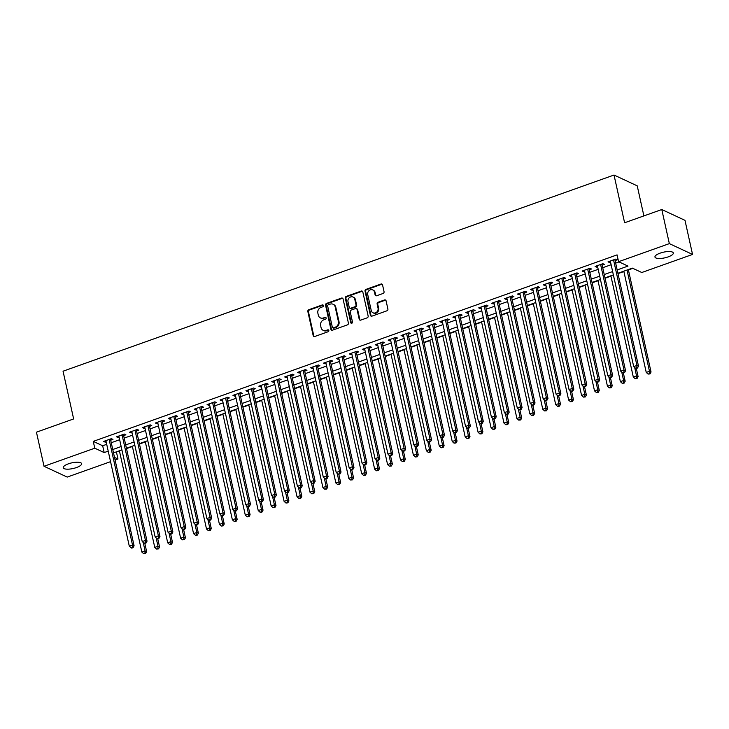 <?xml version="1.0" encoding="UTF-8"?>
<svg xmlns="http://www.w3.org/2000/svg" width="729" height="729" viewBox="0 0 729 729"><rect width="100%" height="100%" fill="white"/><g stroke="black" fill="none" stroke-linecap="round" stroke-linejoin="round"><path stroke-width="1.09" d="M323.403 305.542A1.011 0.893 -65 0 0 322.3 304.922L308.814 309.725A1.44 1.276 -65 0 0 307.838 311.52L313.178 335.613A1.44 1.276 -65 0 0 314.746 336.497L328.241 331.695A1.011 0.893 -65 0 0 327.822 329.827L326.073 330.447A4.611 4.073 -65 0 1 323.175 330.346A4.611 4.073 -65 0 1 321.061 327.603L320.623 325.599A4.611 4.073 -65 0 1 323.731 319.867L325.48 319.247A1.011 0.893 -65 0 0 325.061 317.37L323.321 317.999A4.611 4.073 -65 0 1 320.414 317.89A4.611 4.073 -65 0 1 318.3 315.156L317.862 313.151A4.611 4.073 -65 0 1 320.97 307.419L322.719 306.8A1.011 0.893 -65 0 0 323.403 305.542M323.22 305.159A1.011 0.893 -65 0 0 322.929 305.214L309.442 310.016A1.44 1.276 -65 0 0 308.467 311.812L313.807 335.905A1.44 1.276 -65 0 0 314.181 336.561M328.733 330.064A1.011 0.893 -65 0 0 328.451 330.119L326.073 330.447M325.972 317.616A1.011 0.893 -65 0 0 325.69 317.662L323.321 317.999M668.147 256.89A9.404 2.907 -12.5 0 1 654.961 257.055A9.404 2.907 -12.5 0 1 660.119 253.145A9.404 2.907 -12.5 0 1 673.314 252.981A9.404 2.907 -12.5 0 1 668.147 256.89M76.436 467.562A9.404 2.907 -12.5 0 1 63.25 467.726A9.404 2.907 -12.5 0 1 68.408 463.826A9.404 2.907 -12.5 0 1 81.602 463.662A9.404 2.907 -12.5 0 1 76.436 467.562M383.08 293.468A1.44 1.276 -65 0 0 384.046 291.673L382.552 284.911A1.44 1.276 -65 0 0 380.985 284.028L366.004 289.367A1.44 1.276 -65 0 0 365.029 291.153L370.378 315.247A1.44 1.276 -65 0 0 371.945 316.14L386.917 310.8A1.44 1.276 -65 0 0 387.892 309.014L386.088 300.849A1.44 1.276 -65 0 0 384.52 299.956L378.105 302.243A1.44 1.276 -65 0 0 377.13 304.029L378.032 308.085A3.855 3.399 -65 0 1 376.765 312.048A3.855 3.399 -65 0 1 373.002 312.787A3.855 3.399 -65 0 1 371.243 310.499L367.726 294.634A3.855 3.399 -65 0 1 368.983 290.671A3.855 3.399 -65 0 1 372.747 289.932A3.855 3.399 -65 0 1 374.515 292.22L375.098 294.862A1.44 1.276 -65 0 0 376.665 295.746L383.08 293.468M110.553 461.657L67.214 477.085L44.013 466.278L36.45 432.179L73.638 418.938L63.049 371.207L614.018 175.033L624.607 222.764L661.786 209.533L669.35 243.623L692.55 254.439L641.784 272.509L632.38 268.126L617.91 273.275M44.013 466.278L94.77 448.198L104.183 452.581L108.22 451.142M617.171 269.93L627.988 266.085L618.584 261.702L617.071 254.877L93.257 441.382L94.77 448.198M618.584 261.702L669.35 243.623M343.067 298.972A1.44 1.276 -65 0 0 341.5 298.088L326.519 303.419A1.44 1.276 -65 0 0 325.553 305.214L330.893 329.308A1.44 1.276 -65 0 0 332.46 330.191L347.441 324.861A1.44 1.276 -65 0 0 348.407 323.065L343.067 298.972M346.266 296.393L361.247 291.062A1.44 1.276 -65 0 1 362.814 291.946L368.154 316.04A1.44 1.276 -65 0 1 367.179 317.835L360.773 320.113A1.44 1.276 -65 0 1 359.206 319.229L357.037 309.451A1.44 1.276 -65 0 0 355.47 308.567L351.214 310.08A1.44 1.276 -65 0 0 350.248 311.875L352.499 322.045A1.011 0.893 -65 0 1 350.722 322.683L345.291 298.179A1.44 1.276 -65 0 1 346.266 296.393L346.895 296.685L361.876 291.354L361.247 291.062M110.69 440.198L112.959 439.396L111.391 438.667L103.627 441.428L105.195 442.157L106.161 441.82M123.629 435.596L125.889 434.794L124.322 434.065L116.558 436.826L118.125 437.555L119.091 437.209M136.56 430.994L138.82 430.183L137.252 429.454L129.498 432.215L131.065 432.953L132.022 432.607M149.491 426.383L151.76 425.581L150.192 424.852L142.428 427.613L143.996 428.342L144.953 428.005M162.43 421.781L164.69 420.979L163.123 420.241L155.359 423.011L156.926 423.74L157.892 423.394M175.361 417.179L177.621 416.368L176.053 415.639L168.299 418.4L169.866 419.129L170.823 418.792M188.292 412.568L190.561 411.767L188.993 411.038L181.229 413.799L182.797 414.528L183.754 414.19M201.231 407.967L203.491 407.165L201.924 406.427L194.16 409.197L195.727 409.926L196.693 409.58M214.162 403.365L216.422 402.554L214.855 401.825L207.1 404.586L208.667 405.315L209.624 404.978M227.093 398.754L229.362 397.952L227.794 397.223L220.03 399.984L221.598 400.713L222.555 400.376M240.032 394.152L242.292 393.35L240.725 392.612L232.961 395.382L234.528 396.111L235.494 395.765M252.963 389.55L255.223 388.739L253.656 388.01L245.901 390.771L247.468 391.5L248.425 391.163M265.894 384.939L268.163 384.137L266.595 383.408L258.831 386.17L260.399 386.899L261.356 386.561M278.833 380.338L281.093 379.527L279.526 378.798L271.762 381.568L273.329 382.297L274.295 381.95M291.764 375.736L294.024 374.925L292.457 374.196L284.702 376.957L286.269 377.686L287.226 377.349M304.695 371.125L306.964 370.323L305.387 369.594L297.632 372.355L299.2 373.084L300.157 372.738M317.625 366.523L319.894 365.712L318.327 364.983L310.563 367.744L312.13 368.482L313.096 368.136M330.565 361.921L332.825 361.11L331.258 360.381L323.503 363.142L325.07 363.871L326.027 363.534M343.496 357.31L345.765 356.508L344.188 355.779L336.433 358.54L338.001 359.269L338.958 358.923M356.426 352.708L358.695 351.897L357.128 351.168L349.364 353.929L350.931 354.668L351.897 354.321M369.366 348.098L371.626 347.296L370.059 346.567L362.304 349.328L363.871 350.057L364.828 349.72M382.297 343.496L384.557 342.694L382.989 341.965L375.235 344.726L376.802 345.455L377.759 345.109M395.227 338.894L397.496 338.083L395.929 337.354L388.165 340.115L389.733 340.853L390.698 340.507M408.167 334.283L410.427 333.481L408.86 332.752L401.096 335.513L402.672 336.242L403.629 335.905M421.098 329.681L423.358 328.879L421.79 328.15L414.036 330.911L415.603 331.64L416.56 331.294M434.028 325.079L436.297 324.268L434.73 323.539L426.966 326.3L428.534 327.039L429.499 326.692M446.968 320.468L449.228 319.666L447.661 318.938L439.897 321.699L441.464 322.428L442.43 322.09M459.899 315.867L462.159 315.065L460.591 314.327L452.837 317.097L454.404 317.826L455.361 317.479M472.829 311.265L475.098 310.454L473.531 309.725L465.767 312.486L467.335 313.215L468.3 312.878M485.769 306.654L488.029 305.852L486.462 305.123L478.698 307.884L480.265 308.613L481.231 308.276M498.7 302.052L500.96 301.25L499.392 300.512L491.638 303.282L493.205 304.011L494.162 303.665M511.63 297.45L513.899 296.639L512.332 295.91L504.568 298.671L506.136 299.4L507.092 299.063M524.57 292.839L526.83 292.037L525.263 291.308L517.499 294.069L519.066 294.798L520.032 294.461M537.501 288.237L539.761 287.436L538.193 286.697L530.439 289.468L532.006 290.197L532.963 289.85M550.431 283.636L552.7 282.825L551.133 282.096L543.369 284.857L544.937 285.586L545.893 285.249M563.371 279.025L565.631 278.223L564.064 277.494L556.3 280.255L557.867 280.984L558.833 280.647M576.302 274.423L578.562 273.612L576.994 272.883L569.24 275.653L570.807 276.382L571.764 276.036M589.232 269.821L591.501 269.01L589.934 268.281L582.17 271.042L583.738 271.771L584.694 271.434M602.172 265.21L604.432 264.408L602.865 263.679L595.101 266.44L596.668 267.169L597.634 266.823M93.257 441.382L102.671 445.765L106.716 444.326M111.245 442.713L119.647 439.724M124.185 438.102L132.578 435.113M137.116 433.5L145.508 430.511M150.046 428.898L158.448 425.909M162.986 424.287L171.379 421.298M175.917 419.685L184.309 416.696M188.847 415.083L197.249 412.095M201.787 410.473L210.18 407.484M214.718 405.871L223.11 402.882M227.648 401.269L236.05 398.271M240.588 396.658L248.981 393.669M253.519 392.056L261.911 389.067M266.45 387.454L274.851 384.456M279.389 382.843L287.782 379.855M292.32 378.242L300.712 375.253M305.251 373.631L313.652 370.642M318.181 369.029L326.583 366.04M331.121 364.427L339.514 361.438M344.052 359.816L352.453 356.827M356.982 355.214L365.384 352.225M369.922 350.613L378.315 347.624M382.853 346.002L391.254 343.013M395.783 341.4L404.185 338.411M408.723 336.798L417.116 333.809M421.654 332.187L430.055 329.198M434.584 327.585L442.986 324.596M447.524 322.983L455.917 319.995M460.455 318.373L468.856 315.384M473.385 313.771L481.787 310.782M486.325 309.169L494.718 306.18M499.256 304.558L507.657 301.569M512.186 299.956L520.588 296.967M525.126 295.354L533.519 292.356M538.057 290.743L546.449 287.755M550.987 286.142L559.389 283.153M563.927 281.54L572.32 278.542M576.858 276.929L585.25 273.94M589.788 272.327L598.19 269.338M602.728 267.716L611.121 264.727M615.659 263.114L619.039 261.911M615.103 260.608L617.363 259.797L615.795 259.068L608.041 261.839L609.608 262.568L610.565 262.221M116.011 451.98L119.465 451.123M126.509 448.617L132.396 446.522M139.449 444.007L145.335 441.911M152.379 439.405L158.266 437.309M165.31 434.803L171.197 432.707M178.25 430.192L184.136 428.096M191.18 425.59L197.067 423.494M204.111 420.988L209.998 418.893M217.051 416.377L222.937 414.282M229.981 411.776L235.868 409.68M242.912 407.174L248.799 405.078M255.852 402.563L261.738 400.467M268.782 397.961L274.669 395.865M281.713 393.359L287.6 391.263M294.653 388.748L300.539 386.652M307.583 384.147L313.47 382.051M320.514 379.545L326.401 377.449M333.454 374.934L339.34 372.838M346.384 370.332L352.271 368.236M359.315 365.73L365.202 363.625M372.246 361.119L378.141 359.023M385.185 356.517L391.072 354.422M398.116 351.907L404.003 349.811M411.047 347.305L416.942 345.209M423.986 342.703L429.873 340.607M436.917 338.092L442.804 335.996M449.848 333.49L455.743 331.394M462.787 328.888L468.674 326.792M475.718 324.277L481.605 322.182M488.649 319.676L494.535 317.58M501.588 315.074L507.475 312.978M514.519 310.463L520.406 308.367M527.45 305.861L533.336 303.765M540.389 301.259L546.276 299.163M553.32 296.648L559.207 294.552M566.251 292.047L572.137 289.951M579.191 287.445L585.077 285.349M592.121 282.834L598.008 280.738M605.052 278.232L610.938 276.136M617.992 273.63L623.878 271.534M628.416 269.912L632.836 268.336M643.889 215.902L637.228 185.849L614.018 175.033M661.786 209.533L684.987 220.34L692.55 254.439M116.467 452.19L117.98 459.015L115.091 460.035M114.508 457.393L117.98 459.015M613.371 274.897L604.979 277.886M600.441 279.499L592.048 282.488M587.51 284.1L579.108 287.098M574.57 288.711L566.178 291.7M561.64 293.313L553.247 296.302M548.709 297.915L540.307 300.913M535.769 302.526L527.377 305.515M522.839 307.128L514.446 310.117M509.908 311.73L501.506 314.728M496.968 316.34L488.576 319.329M484.038 320.942L475.645 323.931M471.107 325.553L462.705 328.542M458.167 330.155L449.775 333.144M445.237 334.757L436.844 337.746M432.306 339.368L423.904 342.357M419.375 343.97L410.974 346.958M406.436 348.571L398.043 351.56M393.505 353.182L385.103 356.171M380.574 357.784L372.173 360.773M367.635 362.386L359.242 365.375M354.704 366.997L346.302 369.986M341.773 371.599L333.372 374.588M328.834 376.2L320.441 379.189M315.903 380.811L307.501 383.8M302.972 385.413L294.571 388.402M290.033 390.015L281.64 393.013M277.102 394.626L268.7 397.615M264.171 399.228L255.77 402.217M251.232 403.83L242.839 406.828M238.301 408.44L229.908 411.429M225.37 413.042L216.969 416.031M212.431 417.644L204.038 420.642M199.5 422.255L191.107 425.244M186.569 426.857L178.168 429.846M173.63 431.468L165.237 434.457M160.699 436.07L152.306 439.058M147.768 440.671L139.367 443.66M134.829 445.282L126.436 448.271M121.898 449.884L113.505 452.873M112.758 449.529L121.16 446.54M125.698 444.927L134.09 441.938M138.628 440.316L147.021 437.327M151.559 435.714L159.961 432.725M164.499 431.112L172.891 428.123M177.429 426.501L185.822 423.513M190.36 421.9L198.762 418.911M203.3 417.298L211.692 414.3M216.231 412.687L224.623 409.698M229.161 408.085L237.563 405.096M242.092 403.483L250.494 400.485M255.032 398.872L263.424 395.883M267.962 394.271L276.364 391.282M280.893 389.669L289.295 386.671M293.833 385.058L302.225 382.069M306.763 380.456L315.165 377.467M319.694 375.845L328.096 372.856M332.634 371.243L341.026 368.254M345.564 366.641L353.966 363.653M358.495 362.031L366.897 359.042M371.435 357.429L379.827 354.44M384.365 352.827L392.767 349.838M397.296 348.216L405.698 345.227M410.236 343.614L418.628 340.625M423.166 339.012L431.559 336.023M436.097 334.401L444.499 331.413M449.037 329.8L457.429 326.811M461.967 325.198L470.36 322.209M474.898 320.587L483.3 317.598M487.838 315.985L496.23 312.996M500.768 311.383L509.161 308.385M513.699 306.772L522.101 303.783M526.639 302.171L535.031 299.182M539.569 297.569L547.962 294.571M552.5 292.958L560.902 289.969M565.44 288.356L573.832 285.367M578.37 283.754L586.763 280.756M591.301 279.143L599.703 276.154M604.232 274.541L612.633 271.553M102.671 445.765L104.183 452.581M105.195 442.157L104.93 440.963M118.125 437.555L117.861 436.361M131.065 432.953L130.801 431.75M143.996 428.342L143.731 427.148M156.926 423.74L156.662 422.547M169.866 419.129L169.602 417.936M182.797 414.528L182.532 413.334M195.727 409.926L195.463 408.732M208.667 405.315L208.403 404.121M221.598 400.713L221.334 399.519M234.528 396.111L234.264 394.918M247.468 391.5L247.204 390.307M260.399 386.899L260.135 385.705M273.329 382.297L273.065 381.103M286.269 377.686L286.005 376.492M299.2 373.084L298.936 371.89M312.13 368.482L311.866 367.288M325.07 363.871L324.806 362.678M338.001 359.269L337.737 358.076M350.931 354.668L350.667 353.474M363.871 350.057L363.598 348.863M376.802 345.455L376.538 344.261M389.733 340.853L389.468 339.659M402.672 336.242L402.399 335.048M415.603 331.64L415.339 330.447M428.534 327.039L428.269 325.836M441.464 322.428L441.2 321.234M454.404 317.826L454.14 316.632M467.335 313.215L467.07 312.021M480.265 308.613L480.001 307.419M493.205 304.011L492.941 302.817M506.136 299.4L505.871 298.207M519.066 294.798L518.802 293.605M532.006 290.197L531.742 289.003M544.937 285.586L544.672 284.392M557.867 280.984L557.603 279.79M570.807 276.382L570.543 275.188M583.738 271.771L583.473 270.577M596.668 267.169L596.404 265.976M609.608 262.568L609.344 261.374M320.414 317.89L321.042 318.181A4.611 4.073 -65 0 0 323.94 318.291M323.175 330.346L323.804 330.638A4.611 4.073 -65 0 0 326.701 330.738M342.703 298.316A1.44 1.276 -65 0 0 342.129 298.38L327.148 303.711A1.44 1.276 -65 0 0 326.173 305.506L331.522 329.599A1.44 1.276 -65 0 0 331.886 330.255M328.332 304.795A1.011 0.893 -65 0 0 327.658 306.052L332.342 327.203A1.011 0.893 -65 0 0 333.435 327.822L335.276 327.166A4.611 4.073 -65 0 0 338.393 321.434L335.185 306.982A4.611 4.073 -65 0 0 333.071 304.248A4.611 4.073 -65 0 0 330.173 304.139L328.332 304.795M332.807 327.804L333.435 328.096A1.011 0.893 -65 0 0 334.064 328.114L333.435 327.822M333.071 304.248L333.7 304.54A4.611 4.073 -65 0 1 335.814 307.274L339.021 321.726A4.611 4.073 -65 0 1 335.905 327.458L334.064 328.114M362.441 291.281A1.44 1.276 -65 0 0 361.876 291.354M356.372 308.604L357 308.896A1.44 1.276 -65 0 1 357.666 309.743L359.825 319.521A1.44 1.276 -65 0 0 360.199 320.177M346.895 296.685A1.44 1.276 -65 0 0 345.92 298.471L351.351 322.974A1.011 0.893 -65 0 0 351.533 323.357M354.786 299.318A3.855 3.399 -65 0 0 353.018 297.031A3.855 3.399 -65 0 0 349.264 297.769A3.855 3.399 -65 0 0 347.997 301.733L349.237 307.319A1.44 1.276 -65 0 0 350.804 308.212L355.05 306.69A1.44 1.276 -65 0 0 356.025 304.904L354.786 299.318L355.415 299.61A3.855 3.399 -65 0 0 353.647 297.323L353.018 297.031M349.893 308.176L350.521 308.467A1.44 1.276 -65 0 0 351.433 308.504L350.804 308.212M355.415 299.61L356.654 305.196A1.44 1.276 -65 0 1 355.679 306.991L351.433 308.504M372.747 289.932L373.376 290.224A3.855 3.399 -65 0 1 375.143 292.511L375.727 295.154A1.44 1.276 -65 0 0 376.1 295.819M373.002 312.787L373.631 313.078A3.855 3.399 -65 0 0 377.394 312.34A3.855 3.399 -65 0 0 378.661 308.376L378.032 308.085M385.714 300.184A1.44 1.276 -65 0 0 385.14 300.248L378.734 302.535A1.44 1.276 -65 0 0 377.759 304.321L378.661 308.376M382.178 284.255A1.44 1.276 -65 0 0 381.613 284.319L366.632 289.659A1.44 1.276 -65 0 0 365.657 291.445L370.997 315.539A1.44 1.276 -65 0 0 371.371 316.204M119.392 450.777L141.836 552.026L145.071 550.878L146.638 551.607L144.834 543.469M144.962 553.211L143.668 553.676L145.59 553.502L144.962 553.211L145.071 550.878L143.203 542.449M143.668 553.676L141.836 552.026M146.638 551.607L145.59 553.502M109.122 439.469L132.523 545.028L129.297 546.185L105.887 440.626M110.434 439.004A1.467 1.294 -65 0 0 110.453 439.113L134.09 545.766L132.523 545.028L132.423 547.37L131.129 547.825L131.758 548.126L133.052 547.661L132.423 547.37M133.052 547.661L134.09 545.766M129.297 546.185L131.129 547.825M132.323 446.175L154.767 547.424L158.002 546.267L159.569 546.996L157.765 538.859M157.892 548.609L156.598 549.065L158.521 548.901L157.892 548.609L158.002 546.267L156.134 537.847M156.598 549.065L154.767 547.424M159.569 546.996L158.521 548.901M145.253 441.564L167.706 542.813L170.932 541.665L172.5 542.394L170.695 534.257M170.832 544.007L169.538 544.463L171.461 544.299L170.832 544.007L170.932 541.665L169.073 533.245M169.538 544.463L167.706 542.813M172.5 542.394L171.461 544.299M158.193 436.963L180.637 538.212L183.872 537.063L185.439 537.792L183.635 529.646M183.763 539.396L182.469 539.861L184.391 539.688L183.763 539.396L183.872 537.063L182.004 528.634M182.469 539.861L180.637 538.212M185.439 537.792L184.391 539.688M171.124 432.361L193.568 533.61L196.803 532.452L198.37 533.181L196.566 525.044M196.693 534.794L195.399 535.25L197.322 535.086L196.693 534.794L196.803 532.452L194.935 524.033M195.399 535.25L193.568 533.61M198.37 533.181L197.322 535.086M122.062 434.867L145.463 540.426L142.228 541.574L118.827 436.015M123.365 434.402A1.467 1.294 -65 0 0 123.383 434.502L147.03 541.155L145.463 540.426L145.353 542.768L144.06 543.223L144.688 543.515L145.982 543.059L145.353 542.768M145.982 543.059L147.03 541.155M142.228 541.574L144.06 543.223M134.993 430.265L158.393 535.824L155.159 536.972L131.758 431.413M136.296 429.8A1.467 1.294 -65 0 0 136.314 429.9L159.961 536.553L158.393 535.824L158.284 538.157L156.99 538.622L157.619 538.913L158.913 538.449L158.284 538.157M158.913 538.449L159.961 536.553M155.159 536.972L156.99 538.622M147.923 425.654L171.324 531.213L168.098 532.37L144.688 426.811M149.235 425.189A1.467 1.294 -65 0 0 149.254 425.299L172.891 531.951L171.324 531.213L171.224 533.555L169.93 534.011L170.559 534.302L171.853 533.847L171.224 533.555M171.853 533.847L172.891 531.951M168.098 532.37L169.93 534.011M160.863 421.052L184.264 526.611L181.029 527.76L157.628 422.2M162.166 420.587A1.467 1.294 -65 0 0 162.184 420.688L185.831 527.34L184.264 526.611L184.155 528.953L182.861 529.409L183.489 529.701L184.783 529.245L184.155 528.953M184.783 529.245L185.831 527.34M181.029 527.76L182.861 529.409M184.054 427.75L206.507 528.999L209.733 527.851L211.301 528.58L209.496 520.442M209.633 530.183L208.339 530.648L210.262 530.484L209.633 530.183L209.733 527.851L207.874 519.431M208.339 530.648L206.507 528.999M211.301 528.58L210.262 530.484M173.794 416.45L197.195 522.01L193.96 523.158L170.559 417.599M175.097 415.977A1.467 1.294 -65 0 0 175.115 416.086L198.762 522.739L197.195 522.01L197.085 524.342L195.791 524.807L196.42 525.099L197.714 524.634L197.085 524.342M197.714 524.634L198.762 522.739M193.96 523.158L195.791 524.807M196.994 423.148L219.438 524.397L222.673 523.249L224.24 523.978L222.436 515.831M222.564 525.582L221.27 526.046L223.192 525.873L222.564 525.582L222.673 523.249L220.805 514.82M221.27 526.046L219.438 524.397M224.24 523.978L223.192 525.873M186.724 411.839L210.125 517.399L206.899 518.556L183.489 412.997M188.036 411.375A1.467 1.294 -65 0 0 188.055 411.484L211.692 518.128L210.125 517.399L210.025 519.741L208.731 520.196L209.36 520.488L210.645 520.032L210.025 519.741M210.645 520.032L211.692 518.128M206.899 518.556L208.731 520.196M209.925 418.546L232.369 519.795L235.604 518.638L237.171 519.367L235.367 511.229M235.494 520.98L234.2 521.435L236.123 521.271L235.494 520.98L235.604 518.638L233.736 510.218M234.2 521.435L232.369 519.795M237.171 519.367L236.123 521.271M199.664 407.238L223.065 512.797L219.83 513.945L196.429 408.386M200.967 406.773A1.467 1.294 -65 0 0 200.985 406.873L224.632 513.526L223.065 512.797L222.956 515.13L221.662 515.594L223.584 515.43L222.956 515.13M223.584 515.43L224.632 513.526M219.83 513.945L221.662 515.594M222.855 413.935L245.308 515.184L248.534 514.036L250.102 514.765L248.297 506.628M248.434 516.369L247.14 516.834L249.054 516.661L248.434 516.369L248.534 514.036L246.666 505.616M247.14 516.834L245.308 515.184M250.102 514.765L249.054 516.661M212.595 402.636L235.996 508.195L232.761 509.343L209.36 403.784M213.898 402.162A1.467 1.294 -65 0 0 213.916 402.271L237.563 508.924L235.996 508.195L235.886 510.528L234.592 510.993L236.515 510.819L235.886 510.528M236.515 510.819L237.563 508.924M232.761 509.343L234.592 510.993M235.795 409.334L258.239 510.582L261.474 509.434L263.041 510.163L261.237 502.017M261.365 511.767L260.071 512.232L261.993 512.059L261.365 511.767L261.474 509.434L259.606 501.005M260.071 512.232L258.239 510.582M263.041 510.163L261.993 512.059M225.525 398.025L248.926 503.584L245.691 504.741L222.29 399.173M226.837 397.56A1.467 1.294 -65 0 0 226.856 397.669L250.494 504.313L248.926 503.584L248.826 505.926L247.532 506.382L248.161 506.673L249.446 506.218L248.826 505.926M249.446 506.218L250.494 504.313M245.691 504.741L247.532 506.382M248.726 404.732L271.17 505.981L274.405 504.823L275.972 505.552L274.168 497.415M274.295 507.165L273.001 507.621L274.924 507.457L274.295 507.165L274.405 504.823L272.537 496.403M273.001 507.621L271.17 505.981M275.972 505.552L274.924 507.457M238.456 393.423L261.866 498.982L258.631 500.13L235.23 394.571M239.768 392.958A1.467 1.294 -65 0 0 239.786 393.059L263.433 499.711L261.866 498.982L261.757 501.315L260.463 501.78L262.385 501.616L261.757 501.315M262.385 501.616L263.433 499.711M258.631 500.13L260.463 501.78M261.656 400.121L284.1 501.37L287.335 500.222L288.903 500.951L287.098 492.813M287.235 502.554L285.941 503.019L287.855 502.846L287.235 502.554L287.335 500.222L285.467 491.802M285.941 503.019L284.1 501.37M288.903 500.951L287.855 502.846M251.396 388.812L274.797 494.38L271.562 495.529L248.161 389.969M252.699 388.347A1.467 1.294 -65 0 0 252.717 388.457L276.364 495.109L274.797 494.38L274.687 496.713L273.393 497.178L275.316 497.005L274.687 496.713M275.316 497.005L276.364 495.109M271.562 495.529L273.393 497.178M274.596 395.519L297.04 496.768L300.275 495.62L301.842 496.349L300.038 488.202M300.166 497.953L298.872 498.417L300.795 498.244L300.166 497.953L300.275 495.62L298.407 487.191M298.872 498.417L297.04 496.768M301.842 496.349L300.795 498.244M264.326 384.21L287.727 489.77L284.492 490.927L261.091 385.359M265.638 383.746A1.467 1.294 -65 0 0 265.657 383.855L289.295 490.499L287.727 489.77L287.627 492.111L286.333 492.567L288.247 492.403L287.627 492.111M288.247 492.403L289.295 490.499M284.492 490.927L286.333 492.567M287.527 390.908L309.971 492.166L313.206 491.009L314.773 491.738L312.969 483.6M313.096 493.351L311.802 493.806L313.725 493.642L313.096 493.351L313.206 491.009L311.338 482.589M311.802 493.806L309.971 492.166M314.773 491.738L313.725 493.642M277.257 379.609L300.667 485.168L297.432 486.316L274.031 380.757M278.569 379.144A1.467 1.294 -65 0 0 278.587 379.244L302.234 485.897L300.667 485.168L300.558 487.501L299.264 487.965L299.892 488.257L301.186 487.792L300.558 487.501M301.186 487.792L302.234 485.897M297.432 486.316L299.264 487.965M300.457 386.306L322.901 487.555L326.136 486.407L327.704 487.136L325.899 478.999M326.036 488.74L324.742 489.205L326.656 489.031L326.036 488.74L326.136 486.407L324.268 477.987M324.742 489.205L322.901 487.555M327.704 487.136L326.656 489.031M290.197 374.998L313.598 480.566L310.363 481.714L286.962 376.155M291.5 374.533A1.467 1.294 -65 0 0 291.518 374.642L315.165 481.295L313.598 480.566L313.488 482.899L312.194 483.363L314.117 483.19L313.488 482.899M314.117 483.19L315.165 481.295M310.363 481.714L312.194 483.363M313.397 381.704L335.841 482.953L339.076 481.796L340.643 482.534L338.839 474.388M338.967 484.138L337.673 484.603L339.596 484.43L338.967 484.138L339.076 481.796L337.208 473.376M337.673 484.603L335.841 482.953M340.643 482.534L339.596 484.43M303.127 370.396L326.528 475.955L323.293 477.112L299.892 371.544M304.44 369.931A1.467 1.294 -65 0 0 304.458 370.04L328.096 476.684L326.528 475.955L326.428 478.297L325.134 478.753L325.754 479.044L327.048 478.589L326.428 478.297M327.048 478.589L328.096 476.684M323.293 477.112L325.134 478.753M326.328 377.093L348.772 478.342L352.007 477.194L353.574 477.923L351.77 469.786M351.897 479.536L350.603 479.992L352.526 479.828L351.897 479.536L352.007 477.194L350.139 468.774M350.603 479.992L348.772 478.342M353.574 477.923L352.526 479.828M316.058 365.794L339.468 471.353L336.233 472.501L312.832 366.942M317.37 365.329A1.467 1.294 -65 0 0 317.388 365.429L341.035 472.082L339.468 471.353L339.359 473.686L338.065 474.151L339.987 473.978L339.359 473.686M339.987 473.978L341.035 472.082M336.233 472.501L338.065 474.151M339.258 372.492L361.702 473.741L364.937 472.592L366.505 473.321L364.7 465.184M364.837 474.925L363.543 475.39L365.457 475.217L364.837 474.925L364.937 472.592L363.069 464.173M363.543 475.39L361.702 473.741M366.505 473.321L365.457 475.217M328.998 361.183L352.399 466.742L349.164 467.9L325.763 362.34M330.301 360.718A1.467 1.294 -65 0 0 330.319 360.828L353.966 467.48L352.399 466.742L352.289 469.084L350.995 469.549L352.918 469.376L352.289 469.084M352.918 469.376L353.966 467.48M349.164 467.9L350.995 469.549M352.189 367.89L374.642 469.139L377.877 467.982L379.445 468.72L377.64 460.573M377.768 470.323L376.474 470.779L378.397 470.615L377.768 470.323L377.877 467.982L376.009 459.562M376.474 470.779L374.642 469.139M379.445 468.72L378.397 470.615M341.928 356.581L365.329 462.14L362.094 463.289L338.693 357.729M343.231 356.117A1.467 1.294 -65 0 0 343.259 356.217L366.897 462.869L365.329 462.14L365.229 464.482L363.935 464.938L364.555 465.23L365.849 464.774L365.229 464.482M365.849 464.774L366.897 462.869M362.094 463.289L363.935 464.938M365.129 363.279L387.573 464.528L390.808 463.38L392.375 464.109L390.571 455.971M390.698 465.722L389.404 466.177L391.327 466.013L390.698 465.722L390.808 463.38L388.94 454.96M389.404 466.177L387.573 464.528M392.375 464.109L391.327 466.013M354.859 351.979L378.269 457.539L375.034 458.687L351.633 353.128M356.171 351.515A1.467 1.294 -65 0 0 356.189 351.615L379.836 458.268L378.269 457.539L378.16 459.871L376.866 460.336L377.494 460.628L378.788 460.163L378.16 459.871M378.788 460.163L379.836 458.268M375.034 458.687L376.866 460.336M378.059 358.677L400.503 459.926L403.738 458.778L405.306 459.507L403.502 451.369M403.638 461.111L402.344 461.575L404.258 461.402L403.638 461.111L403.738 458.778L401.87 450.358M402.344 461.575L400.503 459.926M405.306 459.507L404.258 461.402M367.799 347.368L391.2 452.928L387.965 454.085L364.564 348.526M369.102 346.904A1.467 1.294 -65 0 0 369.12 347.013L392.767 453.666L391.2 452.928L391.09 455.27L389.796 455.734L390.425 456.026L391.719 455.561L391.09 455.27M391.719 455.561L392.767 453.666M387.965 454.085L389.796 455.734M390.99 354.075L413.443 455.324L416.678 454.167L418.246 454.905L416.441 446.759M416.569 456.509L415.275 456.965L417.198 456.801L416.569 456.509L416.678 454.167L414.81 445.747M415.275 456.965L413.443 455.324M418.246 454.905L417.198 456.801M380.729 342.767L404.13 448.326L400.895 449.474L377.494 343.915M382.032 342.302A1.467 1.294 -65 0 0 382.06 342.402L405.698 449.055L404.13 448.326L404.021 450.668L402.736 451.123L404.65 450.959L404.021 450.668M404.65 450.959L405.698 449.055M400.895 449.474L402.736 451.123M403.93 349.464L426.374 450.713L429.609 449.565L431.176 450.294L429.372 442.157M429.499 451.907L428.205 452.363L430.128 452.199L429.499 451.907L429.609 449.565L427.741 441.145M428.205 452.363L426.374 450.713M431.176 450.294L430.128 452.199M393.66 338.165L417.061 443.724L413.835 444.872L390.434 339.313M394.972 337.7A1.467 1.294 -65 0 0 394.99 337.8L418.637 444.453L417.061 443.724L416.961 446.057L415.667 446.522L416.295 446.813L417.589 446.348L416.961 446.057M417.589 446.348L418.637 444.453M413.835 444.872L415.667 446.522M416.86 344.863L439.305 446.112L442.539 444.963L444.107 445.692L442.303 437.555M442.43 447.296L441.145 447.761L443.059 447.588L442.43 447.296L442.539 444.963L440.671 436.534M441.145 447.761L439.305 446.112M444.107 445.692L443.059 447.588M406.6 333.554L430.001 439.113L426.766 440.27L403.365 334.711M407.903 333.089A1.467 1.294 -65 0 0 407.921 333.199L431.568 439.851L430.001 439.113L429.891 441.455L428.597 441.911L429.226 442.211L430.52 441.747L429.891 441.455M430.52 441.747L431.568 439.851M426.766 440.27L428.597 441.911M429.791 340.261L452.244 441.51L455.479 440.352L457.047 441.091L455.242 432.944M455.37 442.694L454.076 443.15L455.999 442.986L455.37 442.694L455.479 440.352L453.611 431.933M454.076 443.15L452.244 441.51M457.047 441.091L455.999 442.986M419.53 328.952L442.931 434.511L439.696 435.66L416.295 330.1M420.833 328.487A1.467 1.294 -65 0 0 420.861 328.588L444.499 435.24L442.931 434.511L442.822 436.853L441.537 437.309L443.451 437.145L442.822 436.853M443.451 437.145L444.499 435.24M439.696 435.66L441.537 437.309M442.731 335.65L465.175 436.899L468.41 435.751L469.977 436.48L468.173 428.342M468.3 438.093L467.007 438.548L468.929 438.384L468.3 438.093L468.41 435.751L466.542 427.331M467.007 438.548L465.175 436.899M469.977 436.48L468.929 438.384M455.661 331.048L478.106 432.297L481.34 431.149L482.908 431.878L481.104 423.731M481.231 433.482L479.946 433.946L481.86 433.773L481.231 433.482L481.34 431.149L479.472 422.72M479.946 433.946L478.106 432.297M482.908 431.878L481.86 433.773M468.592 326.446L491.045 427.695L494.271 426.538L495.848 427.267L494.034 419.129M494.171 428.88L492.877 429.335L494.8 429.171L494.171 428.88L494.271 426.538L492.412 418.118M492.877 429.335L491.045 427.695M495.848 427.267L494.8 429.171M432.461 324.35L455.862 429.91L452.636 431.058L429.226 325.498M433.773 323.886A1.467 1.294 -65 0 0 433.791 323.986L457.438 430.639L455.862 429.91L455.762 432.242L454.468 432.707L456.39 432.534L455.762 432.242M456.39 432.534L457.438 430.639M452.636 431.058L454.468 432.707M445.401 319.739L468.802 425.299L465.567 426.456L442.166 320.897M446.704 319.275A1.467 1.294 -65 0 0 446.722 319.384L470.369 426.037L468.802 425.299L468.692 427.641L467.398 428.096L468.027 428.388L469.321 427.932L468.692 427.641M469.321 427.932L470.369 426.037M465.567 426.456L467.398 428.096M458.331 315.138L481.732 420.697L478.497 421.845L455.096 316.286M459.635 314.673A1.467 1.294 -65 0 0 459.653 314.773L483.3 421.426L481.732 420.697L481.623 423.039L480.329 423.494L482.252 423.33L481.623 423.039M482.252 423.33L483.3 421.426M478.497 421.845L480.329 423.494M481.532 321.835L503.976 423.084L507.211 421.936L508.778 422.665L506.974 414.528M507.102 424.269L505.808 424.734L507.73 424.57L507.102 424.269L507.211 421.936L505.343 413.516M505.808 424.734L503.976 423.084M508.778 422.665L507.73 424.57M471.262 310.536L494.663 416.095L491.437 417.243L468.027 311.684M472.574 310.062A1.467 1.294 -65 0 0 472.592 310.171L496.23 416.824L494.663 416.095L494.563 418.428L493.269 418.893L493.897 419.184L495.191 418.719L494.563 418.428M495.191 418.719L496.23 416.824M491.437 417.243L493.269 418.893M494.462 317.233L516.907 418.482L520.141 417.334L521.709 418.063L519.905 409.917M520.032 419.667L518.738 420.132L520.661 419.959L520.032 419.667L520.141 417.334L518.273 408.905M518.738 420.132L516.907 418.482M521.709 418.063L520.661 419.959M484.202 305.925L507.603 411.484L504.368 412.641L480.967 307.082M485.505 305.46A1.467 1.294 -65 0 0 485.523 305.569L509.17 412.213L507.603 411.484L507.493 413.826L506.199 414.282L506.828 414.573L508.122 414.118L507.493 413.826M508.122 414.118L509.17 412.213M504.368 412.641L506.199 414.282M507.393 312.632L529.846 413.881L533.072 412.723L534.639 413.452L532.835 405.315M532.972 415.065L531.678 415.521L533.601 415.357L532.972 415.065L533.072 412.723L531.213 404.303M531.678 415.521L529.846 413.881M534.639 413.452L533.601 415.357M497.132 301.323L520.533 406.882L517.298 408.03L493.897 302.471M498.436 300.858A1.467 1.294 -65 0 0 498.454 300.959L522.101 407.611L520.533 406.882L520.424 409.215L519.13 409.68L521.053 409.516L520.424 409.215M521.053 409.516L522.101 407.611M517.298 408.03L519.13 409.68M520.333 308.021L542.777 409.27L546.012 408.122L547.579 408.851L545.775 400.713M545.903 410.454L544.609 410.919L546.531 410.746L545.903 410.454L546.012 408.122L544.144 399.702M544.609 410.919L542.777 409.27M547.579 408.851L546.531 410.746M510.063 296.721L533.464 402.28L530.238 403.429L506.828 297.869M511.375 296.247A1.467 1.294 -65 0 0 511.394 296.357L535.031 403.009L533.464 402.28L533.364 404.613L532.07 405.078L532.699 405.37L533.992 404.905L533.364 404.613M533.992 404.905L535.031 403.009M530.238 403.429L532.07 405.078M533.264 303.419L555.708 404.668L558.943 403.52L560.51 404.249L558.706 396.102M558.833 405.853L557.539 406.317L559.462 406.144L558.833 405.853L558.943 403.52L557.074 395.091M557.539 406.317L555.708 404.668M560.51 404.249L559.462 406.144M523.003 292.11L546.404 397.669L543.169 398.827L519.768 293.268M524.306 291.646A1.467 1.294 -65 0 0 524.324 291.755L547.971 398.399L546.404 397.669L546.294 400.011L545 400.467L546.923 400.303L546.294 400.011M546.923 400.303L547.971 398.399M543.169 398.827L545 400.467M546.194 298.817L568.647 400.066L571.873 398.909L573.441 399.638L571.636 391.5M571.773 401.251L570.479 401.706L572.402 401.542L571.773 401.251L571.873 398.909L570.014 390.489M570.479 401.706L568.647 400.066M573.441 399.638L572.402 401.542M535.933 287.508L559.334 393.068L556.099 394.216L532.699 288.657M537.237 287.044A1.467 1.294 -65 0 0 537.255 287.144L560.902 393.797L559.334 393.068L559.225 395.4L557.931 395.865L559.854 395.701L559.225 395.4M559.854 395.701L560.902 393.797M556.099 394.216L557.931 395.865M559.134 294.206L581.578 395.455L584.813 394.307L586.38 395.036L584.576 386.899M584.704 396.64L583.41 397.105L585.332 396.931L584.704 396.64L584.813 394.307L582.945 385.887M583.41 397.105L581.578 395.455M586.38 395.036L585.332 396.931M548.864 282.898L572.265 388.466L569.039 389.614L545.629 284.055M550.176 282.433A1.467 1.294 -65 0 0 550.195 282.542L573.832 389.195L572.265 388.466L572.165 390.799L570.871 391.263L571.5 391.555L572.784 391.09L572.165 390.799M572.784 391.09L573.832 389.195M569.039 389.614L570.871 391.263M572.065 289.604L594.509 390.853L597.744 389.705L599.311 390.434L597.507 382.288M597.634 392.038L596.34 392.503L598.263 392.33L597.634 392.038L597.744 389.705L595.875 381.276M596.34 392.503L594.509 390.853M599.311 390.434L598.263 392.33M561.804 278.296L585.205 383.855L581.97 385.012L558.569 279.444M563.107 277.831A1.467 1.294 -65 0 0 563.125 277.94L586.772 384.584L585.205 383.855L585.095 386.197L583.801 386.652L584.43 386.944L585.724 386.488L585.095 386.197M585.724 386.488L586.772 384.584M581.97 385.012L583.801 386.652M584.995 284.993L607.448 386.252L610.674 385.094L612.242 385.823L610.437 377.686M610.574 387.436L609.28 387.892L611.194 387.728L610.574 387.436L610.674 385.094L608.806 376.674M609.28 387.892L607.448 386.252M612.242 385.823L611.194 387.728M574.734 273.694L598.135 379.253L594.9 380.401L571.5 274.842M576.038 273.229A1.467 1.294 -65 0 0 576.056 273.329L599.703 379.982L598.135 379.253L598.026 381.586L596.732 382.051L598.655 381.878L598.026 381.586M598.655 381.878L599.703 379.982M594.9 380.401L596.732 382.051M597.935 280.392L620.379 381.641L623.614 380.492L625.181 381.221L623.377 373.084M623.505 382.825L622.211 383.29L624.133 383.117L623.505 382.825L623.614 380.492L621.746 372.072M622.211 383.29L620.379 381.641M625.181 381.221L624.133 383.117M587.665 269.083L611.066 374.651L607.831 375.799L584.43 270.24M588.977 268.618A1.467 1.294 -65 0 0 588.996 268.728L612.633 375.38L611.066 374.651L610.966 376.984L609.672 377.449L610.301 377.74L611.585 377.276L610.966 376.984M611.585 377.276L612.633 375.38M607.831 375.799L609.672 377.449M610.866 275.79L633.31 377.039L636.545 375.882L638.112 376.62L636.308 368.473M636.435 378.223L635.141 378.688L637.064 378.515L636.435 378.223L636.545 375.882L634.677 367.462M635.141 378.688L633.31 377.039M638.112 376.62L637.064 378.515M600.605 264.481L624.006 370.04L620.771 371.198L597.37 265.629M601.908 264.016A1.467 1.294 -65 0 0 601.926 264.126L625.573 370.769L624.006 370.04L623.896 372.382L622.602 372.838L624.525 372.674L623.896 372.382M624.525 372.674L625.573 370.769M620.771 371.198L622.602 372.838M623.796 271.179L646.249 372.428L649.475 371.28L651.043 372.009L628.334 269.566M649.375 373.622L648.081 374.077L649.995 373.913L649.375 373.622L649.475 371.28L627.031 270.031M648.081 374.077L646.249 372.428M651.043 372.009L649.995 373.913M613.536 259.879L636.936 365.439L633.701 366.587L610.301 261.028M614.839 259.415A1.467 1.294 -65 0 0 614.857 259.515L638.504 366.168L636.936 365.439L636.827 367.771L635.533 368.236L637.456 368.063L636.827 367.771M637.456 368.063L638.504 366.168M633.701 366.587L635.533 368.236M322.929 305.214L322.3 304.922M328.451 330.119L327.822 329.827M325.69 317.662L325.061 317.37M313.807 335.905L313.178 335.613M308.467 311.812L307.838 311.52M309.442 310.016L308.814 309.725M331.522 329.599L330.893 329.308M326.173 305.506L325.553 305.214M327.148 303.711L326.519 303.419M342.129 298.38L341.5 298.088M335.905 327.458L335.276 327.166M339.021 321.726L338.393 321.434M335.814 307.274L335.185 306.982M359.825 319.521L359.206 319.229M357.666 309.743L357.037 309.451M351.351 322.974L350.722 322.683M345.92 298.471L345.291 298.179M355.679 306.991L355.05 306.69M356.654 305.196L356.025 304.904M375.727 295.154L375.098 294.862M375.143 292.511L374.515 292.22M377.759 304.321L377.13 304.029M378.734 302.535L378.105 302.243M385.14 300.248L384.52 299.956M370.997 315.539L370.378 315.247M365.657 291.445L365.029 291.153M366.632 289.659L366.004 289.367M381.613 284.319L380.985 284.028"/></g></svg>
